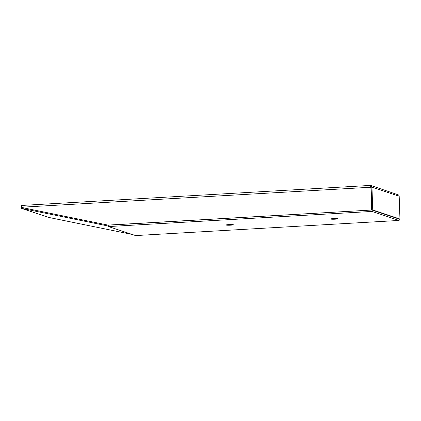 <?xml version="1.0" encoding="UTF-8"?>
<svg xmlns="http://www.w3.org/2000/svg" width="421" height="421" viewBox="0 0 421 421"><rect width="100%" height="100%" fill="white"/><g stroke="black" fill="none" stroke-linecap="round" stroke-linejoin="round"><path stroke-width="0.63" d="M21.05 208.248L21.455 207.221A1.947 0.479 -93.3 0 1 21.829 205.437L370.306 185.424L371.09 187.224L371.848 210.021L107.955 225.093L107.986 225.982L21.05 208.248L48.904 217.457L132.347 234.492M371.938 210.037L372.727 209.974L371.975 187.177L370.906 185.503L398.629 194.991L399.192 196.212L399.95 219.009L399.113 219.057L371.938 210.037L371.985 211.437L399.113 220.441L135.609 235.576L108.481 226.572L108.165 225.135M107.986 225.982L108.465 226.14M371.848 210.021L108.239 225.161M370.291 185.435L370.875 187.15L371.627 209.947M371.09 187.224L21.455 207.221M370.906 185.503L370.317 185.429M370.317 186.292L371.138 187.224L371.896 210.021M371.138 187.224L371.975 187.177L399.192 196.212M399.95 219.009L372.727 209.974M399.113 220.441L399.303 219.136M228.845 224.588A3.594 0.342 -1.9 0 1 233.339 224.767A3.594 0.342 -1.9 0 1 229.761 225.224A3.594 0.342 -1.9 0 1 226.156 225.003A3.594 0.342 -1.9 0 1 228.845 224.588M333.411 218.583A3.594 0.342 -1.9 0 1 337.905 218.762A3.594 0.342 -1.9 0 1 334.327 219.22A3.594 0.342 -1.9 0 1 330.722 218.999A3.594 0.342 -1.9 0 1 333.411 218.583M371.985 211.437L108.481 226.572M21.46 207.437L107.955 225.093M21.408 207.427L21.229 208.269"/></g></svg>
